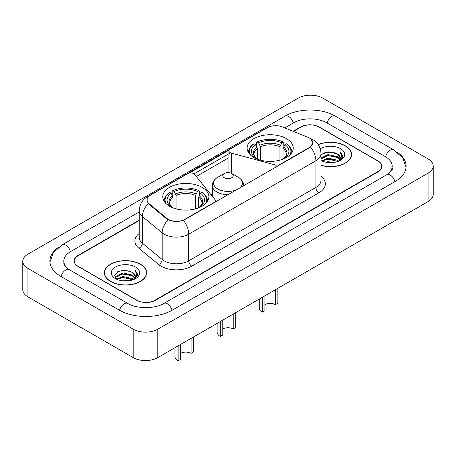 <?xml version="1.0" encoding="UTF-8"?>
<svg xmlns="http://www.w3.org/2000/svg" width="456" height="456" viewBox="0 0 456 456"><rect width="100%" height="100%" fill="white"/><g stroke="black" fill="none" stroke-linecap="round" stroke-linejoin="round"><path stroke-width="0.68" d="M280.047 164.758L280.047 164.411A4.355 2.514 180 0 1 275.128 164.907L231.46 153.153A4.355 2.514 180 0 1 230.223 152.652A4.355 2.514 180 0 1 228.946 150.873A4.355 2.514 180 0 1 230.223 149.095L267.296 127.691A11.753 6.789 0 0 1 282.355 126.933L307.703 137.176A11.753 6.789 0 0 1 309.271 137.94A11.753 6.789 0 0 1 312.713 142.739L312.713 143.777M202.139 187.348A23.074 13.321 0 0 0 176.996 184.458A23.074 13.321 0 0 0 162.752 196.77A23.074 13.321 0 0 0 169.507 206.186A23.074 13.321 0 0 0 194.655 209.076A23.074 13.321 0 0 0 208.899 196.77A23.074 13.321 0 0 0 202.139 187.348M286.493 138.647A23.074 13.321 0 0 0 261.345 135.763A23.074 13.321 0 0 0 247.101 148.069A23.074 13.321 0 0 0 253.861 157.491A23.074 13.321 0 0 0 279.004 160.375A23.074 13.321 0 0 0 293.248 148.069A23.074 13.321 0 0 0 286.493 138.647M184.902 219.342L214.126 202.47A4.355 2.514 180 0 0 215.403 200.691A4.355 2.514 180 0 0 214.993 199.625L194.632 174.414A4.355 2.514 180 0 0 187.604 173.702L150.531 195.105A11.753 6.789 0 0 0 147.088 199.905A11.753 6.789 0 0 0 149.209 203.798L166.959 218.435A11.753 6.789 0 0 0 184.902 219.342L184.902 219.689M280.047 164.411L309.271 147.539A11.753 6.789 0 0 0 312.713 142.739M139.245 220.465L78.079 255.776A13.059 7.541 0 0 0 74.254 261.106A13.059 7.541 0 0 0 78.079 266.441L136.572 300.208A13.059 7.541 0 0 0 155.04 300.208L377.921 171.53A13.059 7.541 0 0 0 381.746 166.201A13.059 7.541 0 0 0 377.921 160.865L319.428 127.099A13.059 7.541 0 0 0 300.96 127.099L293.464 131.425M387.851 174.061A23.507 13.572 0 0 0 392.194 166.201A23.507 13.572 0 0 0 385.309 156.602L326.821 122.829A23.507 13.572 0 0 0 293.573 122.829L284.778 127.908M139.245 211.932L70.691 251.512A23.507 13.572 0 0 0 63.806 261.106A23.507 13.572 0 0 0 68.149 268.966M133.186 329.181A17.413 10.055 0 0 0 157.81 329.181L428.098 173.132A17.413 10.055 0 0 0 433.2 166.018A17.413 10.055 0 0 0 428.098 158.91L322.814 98.125A17.413 10.055 0 0 0 298.19 98.125L27.901 254.174A17.413 10.055 0 0 0 22.8 261.288A17.413 10.055 0 0 0 27.901 268.396L133.186 329.181L133.186 357.618A17.413 10.055 0 0 0 157.81 357.618L428.098 201.569A17.413 10.055 0 0 0 433.2 194.461L433.2 166.018M22.8 261.288L22.8 289.725A17.413 10.055 0 0 0 27.901 296.833L133.186 357.618M58.533 247.283A37.443 21.614 0 0 0 49.875 261.106A37.443 21.614 0 0 0 60.842 276.393L119.329 310.16A37.443 21.614 0 0 0 172.282 310.16L395.158 181.482A37.443 21.614 0 0 0 406.125 166.201A37.443 21.614 0 0 0 397.467 152.372M320.99 165.351A21.113 12.192 0 0 0 351.627 154.47A21.113 12.192 0 0 0 345.443 145.846A21.113 12.192 0 0 0 318.163 144.581M140.419 264.218A21.113 12.192 0 0 0 117.409 261.573A21.113 12.192 0 0 0 104.373 272.836A21.113 12.192 0 0 0 110.557 281.46A21.113 12.192 0 0 0 133.568 284.099A21.113 12.192 0 0 0 146.604 272.836A21.113 12.192 0 0 0 140.419 264.218M104.589 273.936A21.113 12.192 0 0 0 104.515 274.261M311.032 139.24L312.867 142.665L310.565 146.969L309.424 147.795L183.426 220.373C178.763 221.781 174.106 221.781 169.45 220.373L166.805 219.04L148.268 203.604L146.935 200.212L147.533 198.052M189.24 173.109L229.191 150.041M194.022 173.861L230.223 152.965M139.245 220.105L77.925 255.508A13.059 7.541 0 0 0 74.1 260.843A13.059 7.541 0 0 0 77.925 266.173L137.034 300.299A13.059 7.541 0 0 0 155.502 300.299L378.075 171.798A13.059 7.541 0 0 0 381.9 166.463A13.059 7.541 0 0 0 378.075 161.133L318.966 127.007A13.059 7.541 0 0 0 300.498 127.007L293.105 131.277M146.456 274.261A21.113 12.192 0 0 0 146.387 273.936M351.485 155.889A21.113 12.192 0 0 0 351.411 155.564M320.99 165.209A20.896 12.067 0 0 0 351.411 154.47A20.896 12.067 0 0 0 345.289 145.937A20.896 12.067 0 0 0 318.242 144.7M325.561 162.148L327.967 161.715L334.362 162.359M328.377 162.57L331.512 162.644M321.56 160.791L327.967 158.164L337.474 160.227L338.677 161.173M322.17 161.099L327.967 159.053L337.953 161.447M320.99 158.067L327.967 154.607L337.474 156.67L340.016 159.503M320.99 158.956L327.967 155.496L337.474 157.559L339.788 159.925M338.728 161.15A9.844 5.683 0 0 0 340.353 158.021A9.844 5.683 0 0 0 337.474 154.003L340.347 158.238M320.99 160.546A14.193 8.197 0 0 0 340.552 160.261A14.193 8.197 0 0 0 340.552 148.673A14.193 8.197 0 0 0 320.237 148.816M337.474 154.003L328.702 151.842L320.99 154.555M339.692 160.723L342.616 156.978L342.707 156.1L340.273 151.871L341.698 156.602L338.882 161.088M340.273 151.871L342.707 156.271M322.797 153.296L327.357 152.184L335.382 152.914M324.415 156.3L327.357 155.735L335.086 156.38M324.415 159.851L327.357 159.292L335.086 159.936M110.711 281.369A20.896 12.067 0 0 0 133.483 283.985A20.896 12.067 0 0 0 146.387 272.836A20.896 12.067 0 0 0 140.266 264.309A20.896 12.067 0 0 0 117.488 261.693A20.896 12.067 0 0 0 104.589 272.836A20.896 12.067 0 0 0 110.711 281.369M120.538 280.52L122.938 280.087L129.339 280.725M123.348 280.942L126.483 281.016M116.531 279.163L122.938 276.535L132.445 278.593L133.648 279.545M117.141 279.471L122.938 277.419L132.924 279.819M115.739 278.428L115.984 276.404L122.938 272.979L132.445 275.042L134.987 277.875M115.681 278.177L115.984 277.294L122.938 273.868L132.445 275.931L134.759 278.297M133.705 279.522A9.844 5.683 0 0 0 135.329 276.393A9.844 5.683 0 0 0 132.445 272.375L135.324 276.61M135.523 267.045A14.193 8.197 0 0 0 115.448 267.045A14.193 8.197 0 0 0 115.448 278.633A14.193 8.197 0 0 0 135.523 278.633A14.193 8.197 0 0 0 135.523 267.045M132.445 272.375L125.434 270.22L118.167 271.468L114.661 275.196L116.65 279.254M134.662 279.089L137.592 275.35L137.683 274.466L135.244 270.243L136.669 274.968L133.859 279.46M135.244 270.243L137.683 274.637M117.768 271.668L122.328 270.55L130.353 271.28M119.392 274.666L122.328 274.107L130.063 274.751M119.392 278.223L122.328 277.664L130.063 278.302M277.869 288.3L277.869 303.234L275.407 304.654A7.399 4.275 0 0 0 264.942 304.654M264.942 295.767L264.942 310.696L262.479 312.121L262.479 297.187M275.407 304.654L275.407 289.725M257.349 159.144L257.349 148.508L255.485 144.569A18.719 10.807 0 0 0 255.485 157.97L255.138 158.175M256.523 146.347L256.523 142.318L257.144 141.964A20.725 11.964 0 0 1 283.21 141.964L281.785 142.791A18.719 10.807 0 0 0 258.569 142.791L260.427 146.735L260.427 160.141M279.921 160.141L279.921 146.735L281.785 142.791M250.504 155.034A20.725 11.964 0 0 1 254.06 143.743L253.445 144.096A21.592 12.466 0 0 0 248.583 151.979A21.592 12.466 0 0 0 248.634 152.84M283.21 141.964L283.826 142.318L283.826 146.347M254.06 143.743L255.485 144.569M258.569 142.791L257.144 141.964M255.485 157.97L257.195 159.081M291.715 152.84A21.592 12.466 0 0 0 291.766 151.979A21.592 12.466 0 0 0 286.904 144.096L286.288 143.743A20.725 11.964 0 0 1 289.845 155.034M285.211 158.175L284.863 157.97A18.719 10.807 0 0 0 284.863 144.569L286.288 143.743M283.153 159.081L284.863 157.97M284.863 144.569L282.999 148.508L282.999 159.144M259.293 299.028L259.293 307.675A10.881 6.281 0 0 0 262.479 312.121M193.521 337.001L193.521 351.929L191.058 353.354A7.399 4.275 0 0 0 180.593 353.354M180.593 344.462L180.593 359.396L178.131 360.816L178.131 345.887M191.058 353.354L191.058 338.42M173.001 207.845L173.001 197.209L171.137 193.264A18.719 10.807 0 0 0 171.137 206.671L170.789 206.87M172.174 195.048L172.174 191.018L172.79 190.665A20.725 11.964 0 0 1 198.856 190.665L197.431 191.486A18.719 10.807 0 0 0 174.215 191.486L176.079 195.43L176.079 208.842M195.573 208.842L195.573 195.43L197.431 191.486M166.155 203.729A20.725 11.964 0 0 1 169.712 192.443L169.096 192.797A21.592 12.466 0 0 0 164.234 200.68A21.592 12.466 0 0 0 164.285 201.541M198.856 190.665L199.477 191.018L199.477 195.048M169.712 192.443L171.137 193.264M174.215 191.486L172.79 190.665M171.137 206.671L172.847 207.782M207.366 201.541A21.592 12.466 0 0 0 207.417 200.68A21.592 12.466 0 0 0 202.555 192.797L201.94 192.443A20.725 11.964 0 0 1 205.496 203.729M200.862 206.87L200.515 206.671A18.719 10.807 0 0 0 200.515 193.264L201.94 192.443M198.805 207.782L200.515 206.671M200.515 193.264L198.651 197.209L198.651 207.845M174.939 347.728L174.939 356.375A10.881 6.281 0 0 0 178.131 360.816M235.695 312.651L235.695 327.579L233.233 329.004A7.399 4.275 0 0 0 222.767 329.004M222.767 320.118L222.767 335.046L220.305 336.471L220.305 321.537M233.233 329.004L233.233 314.07M243.675 185.62L243.675 185.757A15.675 9.046 0 0 0 243.675 185.62C243.555 182.132 241.726 179.333 238.18 177.23L231.694 173.485A5.227 3.015 0 0 0 224.306 173.485A5.227 3.015 0 0 0 224.306 177.749A5.227 3.015 0 0 0 231.694 177.749A5.227 3.015 0 0 0 231.694 173.485L238.18 177.23A14.398 8.311 0 0 1 239.132 188.379M217.119 323.378L217.119 332.025A10.881 6.281 0 0 0 220.305 336.471M214.126 202.817L214.126 202.47M149.209 203.798L149.209 204.527M166.959 218.435L166.959 219.159M309.271 147.539L309.271 147.886M275.128 167.597L275.128 164.907M231.46 173.36L231.46 153.153M172.02 310.314A6.965 4.024 -120 0 0 163.869 303.417C155.308 308.957 136.304 308.957 127.737 303.417L69.249 269.65L67.192 268.288L64.096 264.628L63.806 263.243M119.592 310.314A6.965 4.024 -60 0 1 124.254 303.764A6.965 4.024 -60 0 1 127.737 303.417M61.104 276.547A6.965 4.024 -60 0 1 65.767 269.992A6.965 4.024 -60 0 1 69.249 269.65M49.915 262.092L53.38 252.618L62.284 244.769A6.965 4.024 60 0 1 70.429 251.666M62.284 244.769L285.165 116.086A6.965 4.024 60 0 1 293.311 122.983M285.165 116.086C298.748 108.009 321.64 108.009 335.228 116.086A6.965 4.024 120 0 0 331.746 116.434A6.965 4.024 120 0 0 327.083 122.983M406.085 167.181L402.619 157.708L393.716 149.859A6.965 4.024 120 0 0 390.233 150.201A6.965 4.024 120 0 0 385.571 156.756M394.896 181.636A6.965 4.024 -120 0 0 386.751 174.739L163.869 303.417M157.81 357.618L157.81 329.181M27.901 296.833L27.901 268.396M428.098 201.569L428.098 173.132M320.99 176.341A21.768 12.568 180 0 1 318.966 192.768L191.828 266.173A4.355 2.514 60 0 1 188.75 260.843L315.888 187.439A17.413 10.055 0 0 0 320.99 180.331L320.99 153.666A17.413 10.055 180 0 1 315.888 160.78A15.236 8.795 -120 0 0 310.565 146.969M191.828 266.173A21.768 12.568 180 0 1 161.042 266.173A21.768 12.568 180 0 1 158.602 264.497L138.829 248.189A21.768 12.568 180 0 1 139.245 233.438M164.12 260.843A17.413 10.055 0 0 0 188.75 260.843L188.75 234.179A17.413 10.055 180 0 1 164.12 234.179A17.413 10.055 180 0 1 162.171 232.839L142.392 216.532A17.413 10.055 180 0 1 139.245 210.763L139.245 237.422A17.413 10.055 0 0 0 142.392 243.19L162.171 259.498A17.413 10.055 0 0 0 164.12 260.843M320.99 153.666C320.693 147.408 317.946 142.711 312.736 139.582L310.536 138.51A15.236 7.136 112 0 0 309.886 138.322M183.426 220.373A15.236 8.795 60 0 1 188.75 234.179L315.888 160.78L315.888 187.439A4.355 2.514 60 0 0 318.966 192.768M149.14 196.074A15.236 8.795 -120 0 0 147.499 196.678C142.289 199.808 139.536 204.505 139.245 210.763M147.499 196.678L266.173 128.164A15.236 8.795 60 0 1 267.324 127.674M148.268 203.604A15.236 10.192 129.5 0 0 142.392 216.532L142.392 243.19A4.355 2.913 -50.5 0 1 138.829 248.189M168.104 219.843A15.236 10.192 129.5 0 0 162.171 232.839L162.171 259.498A4.355 2.913 -50.5 0 1 158.602 264.497M196.308 176.495L228.946 157.656M212.325 193.908L210.997 194.678M257.349 148.508A16.108 9.302 0 0 0 254.066 154.139C253.627 154.96 254.596 156.522 256.973 158.825M279.921 146.735A16.108 9.302 0 0 0 260.427 146.735M256.893 146.992A16.747 9.667 0 0 0 256.893 158.768M280.377 145.213A16.747 9.667 0 0 0 259.971 145.213M283.455 158.768A16.747 9.667 0 0 0 283.455 146.992M283.375 158.825C285.752 156.528 286.721 154.966 286.282 154.139A16.108 9.302 0 0 0 282.999 148.508M173.001 197.209A16.108 9.302 0 0 0 169.717 202.834C169.279 203.661 170.248 205.223 172.625 207.52M195.573 195.43A16.108 9.302 0 0 0 176.079 195.43M172.545 195.692A16.747 9.667 0 0 0 172.545 207.469M196.029 193.914A16.747 9.667 0 0 0 175.623 193.914M199.107 207.469A16.747 9.667 0 0 0 199.107 195.692M199.027 207.52C201.404 205.223 202.373 203.667 201.934 202.834A16.108 9.302 0 0 0 198.651 197.209M212.325 196.325L212.325 185.62C212.445 182.132 214.274 179.333 217.82 177.23A14.398 8.311 0 0 0 217.82 188.983A14.398 8.311 0 0 0 237.131 189.536M212.325 185.62A15.675 9.046 0 0 0 216.919 192.022A15.675 9.046 0 0 0 228.239 194.672M228.946 172.653L228.946 150.873M147.088 199.905L147.088 201.347M215.403 202.082L215.403 200.691M392.194 168.332C393.163 169.039 391.351 171.171 386.751 174.739M335.228 116.086L393.716 149.859M266.173 128.164L270.151 126.477M310.536 138.51L309.59 138.128M351.411 156.214L351.411 154.47M146.387 274.586L146.387 272.836M115.647 278.325L115.647 277.732M104.589 274.586L104.589 272.836M248.583 152.766L248.583 151.979M291.766 152.766L291.766 151.979M164.234 201.461L164.234 200.68M207.417 201.461L207.417 200.68M224.306 173.485L217.82 177.23"/></g></svg>
